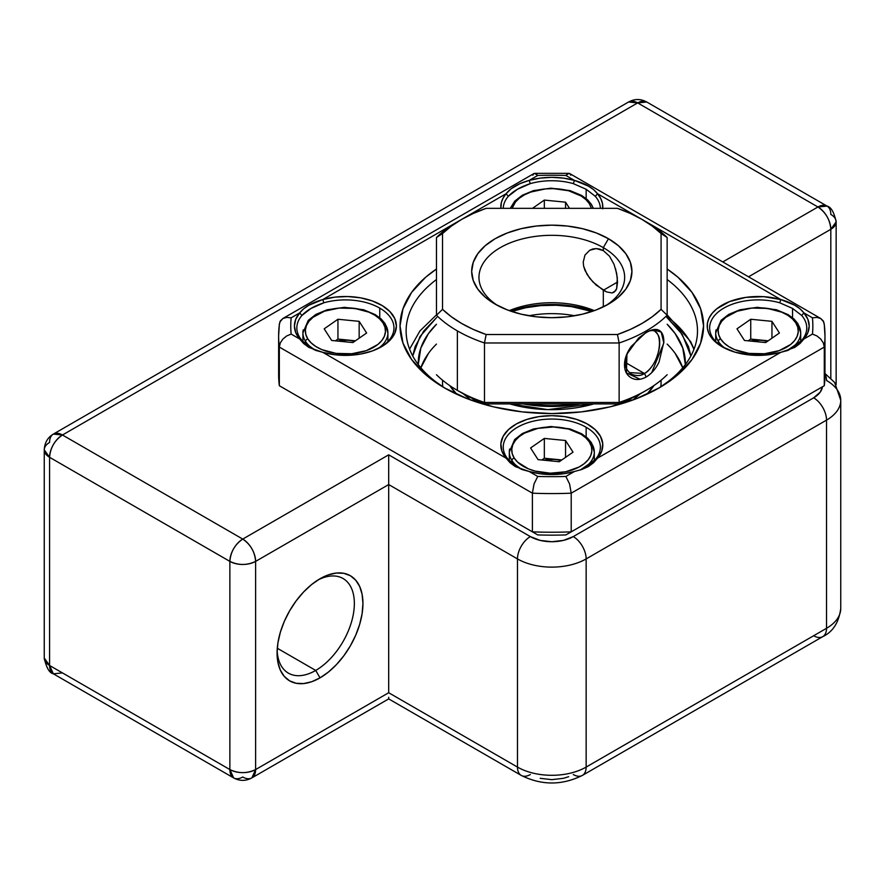 <?xml version="1.0" encoding="UTF-8"?>
<svg xmlns="http://www.w3.org/2000/svg" width="885" height="885" viewBox="0 0 885 885"><rect width="100%" height="100%" fill="white"/><g stroke="black" fill="none" stroke-linecap="round" stroke-linejoin="round"><path stroke-width="1.33" d="M315.724 670.432A54.638 31.539 120 0 0 354.332 604.732A54.638 31.539 120 0 0 317.803 580.073A54.638 31.539 -60 0 1 343.037 578.502A54.638 31.539 -60 0 1 351.411 622.288A54.638 31.539 -60 0 1 315.724 670.432L277.282 648.24L315.724 670.432A54.638 31.539 -60 0 1 288.399 673.142A54.638 31.539 -60 0 1 277.138 650.508A54.638 31.539 120 0 0 315.724 670.432L320.016 677.866L315.724 670.432M320.016 578.735A60.7 35.046 -60 0 1 362.938 603.515A60.7 35.046 -60 0 1 320.016 677.866L328.39 672.08L336.433 664.613L343.856 655.741L350.36 645.829L355.704 635.231L359.664 624.367L362.109 613.659L362.938 603.515L362.109 594.322L359.664 586.434L355.704 580.162L350.36 575.726L343.856 573.314L336.433 573.026L328.39 574.852L320.016 578.735L311.642 584.52L303.588 591.988L296.165 600.86L289.66 610.772L284.317 621.37L280.357 632.233L277.912 642.941L277.082 653.086L277.912 662.279L280.357 670.166L284.317 676.439L289.66 680.875L296.165 683.275L303.588 683.574L311.642 681.749L320.016 677.866A60.7 35.046 -60 0 1 277.082 653.086A60.7 35.046 -60 0 1 320.016 578.735L320.016 578.735M49.582 457.302L229.868 561.389L229.868 769.563L49.582 665.476L49.582 457.302L229.868 561.389A18.209 10.509 -60 0 1 242.744 539.087L62.459 435L637.654 102.914L817.939 206.99L722.768 261.938L817.939 206.99A18.209 10.509 -60 0 1 827.044 206.094A18.209 10.509 -60 0 1 830.816 214.435A18.209 10.509 180 0 1 836.148 221.869A18.209 10.509 180 0 1 830.816 229.303L830.816 378.138L830.816 229.303A18.209 10.509 -120 0 0 817.939 206.99C825.76 212.389 830.053 219.823 830.816 229.303L836.148 221.869C834.057 212.19 831.015 206.935 827.044 206.094L817.939 206.99L637.654 102.914A18.209 10.509 -120 0 0 628.549 102.007L637.654 102.914L646.758 102.007A18.209 10.509 120 0 0 637.654 102.914L62.459 435A18.209 10.509 120 0 0 49.582 457.302C50.345 447.832 54.638 440.387 62.459 435L53.354 434.092A18.209 10.509 60 0 1 62.459 435L242.744 539.087A18.209 10.509 60 0 1 255.621 561.389L388.692 484.56L388.692 692.734L255.621 769.563L255.621 561.389L388.692 484.56L517.471 558.911L517.471 767.085L388.692 692.734L388.692 484.56L517.471 558.911L517.471 767.085A48.564 28.043 0 0 0 586.147 767.085L586.147 558.911L826.524 420.121L826.524 628.306L586.147 767.085L586.147 558.911A48.564 28.043 180 0 1 517.471 558.911A18.209 10.509 -60 0 1 530.347 536.598L388.692 454.824L242.744 539.087C234.923 544.474 230.631 551.908 229.868 561.389C238.452 565.46 247.037 565.46 255.621 561.389C254.858 551.908 250.566 544.474 242.744 539.087L388.692 454.824L388.692 484.56L388.692 454.824L530.347 536.598A18.209 10.509 120 0 0 517.471 558.911A48.564 28.043 0 0 0 586.147 558.911A18.209 10.509 -120 0 0 573.27 536.598L563.424 540.403L551.809 541.731L540.193 540.403L530.347 536.598A30.355 17.523 180 0 0 573.27 536.598A18.209 10.509 60 0 1 586.147 558.911L826.524 420.121L826.524 628.306A48.564 28.043 0 0 0 840.75 608.471A48.564 28.043 180 0 1 826.524 628.306L586.147 767.085A48.564 28.043 180 0 1 517.471 767.085L388.692 692.734L255.621 769.563L255.621 561.389A18.209 10.509 180 0 1 229.868 561.389L229.868 769.563A18.209 10.509 0 0 0 255.621 769.563C247.037 773.634 238.452 773.634 229.868 769.563L49.582 665.476L49.582 457.302A18.209 10.509 180 0 1 44.25 449.868L49.582 457.302M748.522 276.817L830.816 229.303L748.522 276.817M813.647 397.819L573.27 536.598L813.647 397.819A18.209 10.509 60 0 1 826.524 420.121A18.209 10.509 -120 0 0 813.647 397.819L820.229 392.132L822.442 386.789A30.355 17.523 180 0 1 813.647 397.819M568.668 776.698L563.424 778.313L551.809 779.652L540.193 778.313M824.975 374.3A18.209 10.509 -60 0 1 826.524 380.473A48.564 28.043 180 0 1 840.75 400.297A48.564 28.043 180 0 1 826.524 420.121A48.564 28.043 0 0 0 840.75 400.297L840.75 608.471C838.892 622.476 832.896 631.868 822.751 636.636A18.209 10.509 -120 0 0 826.524 628.306A18.209 10.509 60 0 1 822.751 636.636A18.209 10.509 60 0 1 813.647 635.74M49.582 442.434A18.209 10.509 60 0 1 53.354 434.092C47.646 437.522 44.615 442.777 44.25 449.868A18.209 10.509 180 0 1 49.582 442.434M62.459 672.91L53.354 673.817C49.383 672.976 46.352 667.721 44.25 658.042A18.209 10.509 0 0 0 49.582 665.476A18.209 10.509 120 0 0 53.354 673.817L49.582 665.476L44.25 658.042L44.25 449.868M530.347 774.519A18.209 10.509 -60 0 1 521.243 775.415L388.692 698.896L388.692 697.292L388.692 698.896L251.849 777.904L255.621 769.563A18.209 10.509 60 0 1 251.849 777.904A18.209 10.509 60 0 1 242.744 776.997A18.209 10.509 -60 0 1 233.64 777.904A18.209 10.509 -60 0 1 229.868 769.563L233.64 777.904L53.354 673.817M521.243 775.415A18.209 10.509 -60 0 1 517.471 767.085A18.209 10.509 120 0 0 521.243 775.415C541.62 785.504 561.997 785.504 582.374 775.415A18.209 10.509 -120 0 0 586.147 767.085A18.209 10.509 60 0 1 582.374 775.415A18.209 10.509 60 0 1 573.27 774.519M436.759 317.449L423.672 331.112L415.142 346.61L412.731 355.969L420.01 336.521L436.471 317.693M463.364 393.825L470.82 400.053L463.364 393.825M667.146 316.686A145.693 84.119 180 0 1 693.895 349.498M436.471 344.077A133.546 77.106 0 0 0 420.862 367.784M418.273 364.554A133.546 77.106 180 0 1 418.251 363.127A133.546 77.106 180 0 1 436.471 324.253L428.417 333.623L420.817 348.082L418.273 364.554M653.949 385.539A109.264 63.089 180 0 1 646.835 394.267L653.949 385.539M660.885 386.668A109.264 63.089 0 0 0 661.073 382.951L660.885 386.668M420.817 367.906L428.417 353.447M675.189 353.447L682.789 367.906M442.533 382.951L442.721 386.668A109.264 63.089 0 0 1 442.533 382.951L442.533 380.196M456.782 394.267A109.264 63.089 180 0 1 449.668 385.539L456.782 394.267M682.744 367.784A133.546 77.106 0 0 0 667.146 344.077M667.146 324.253A133.546 77.106 180 0 1 685.355 363.127A133.546 77.106 180 0 1 685.333 364.554L682.789 348.082L675.189 333.623L667.146 324.253M632.797 400.053L640.253 393.825L632.797 400.053M666.847 317.449L679.945 331.112L688.464 346.61L690.875 355.969L682.258 334.386L667.146 317.693M532.836 175.197L534.031 173.493L535.757 173.626L537.737 175.462A261.031 150.704 180 0 1 565.869 175.462L574.431 180.407L563.424 178.117L551.809 177.343L540.193 178.117L529.186 180.407L537.737 175.462A261.031 150.704 180 0 1 565.869 175.462L567.849 173.626L569.575 173.493L820.837 318.556L816.877 317.405L812.463 317.826L803.901 312.892L801.721 315.491A48.564 28.043 180 0 1 806.766 327.937A48.564 28.043 180 0 1 801.721 340.371A48.564 28.043 0 0 0 801.721 315.491L792.54 308.411L792.54 317.726L792.54 308.411L779.751 302.803L780.824 299.561L779.751 302.803A48.564 28.043 0 0 0 719.107 311.299A48.564 28.043 0 0 0 723.023 347.263A48.564 28.043 180 0 1 709.637 327.937A48.564 28.043 180 0 1 779.751 302.803L792.54 308.411L801.721 315.491L803.901 312.892C799.354 307.04 791.666 302.604 780.824 299.561L763.689 296.685L745.867 297.382L729.572 301.586L716.773 308.788L712.215 313.235L709.062 318.08L707.436 323.169L707.38 328.346L708.896 333.446L711.927 338.313L716.385 342.805L722.149 346.765A50.987 29.437 180 0 1 716.773 308.788A50.987 29.437 180 0 1 780.824 299.561L646.581 222.058L780.824 299.561L794.73 305.236L799.985 308.788L803.901 312.892A50.987 29.437 180 0 1 803.901 339.01L788.236 350.305L780.824 352.33L597.508 458.176L593.592 462.7L588.337 466.583L581.899 469.448L574.431 471.495L565.869 476.44L569.575 483.973L571.212 493.177L824.289 347.064L823.338 342.915L820.694 338.999L816.877 335.924L812.463 334.076L816.877 335.924L820.694 338.999L823.338 342.915L824.289 347.064A273.177 157.718 0 0 0 824.975 335.869A273.177 157.718 180 0 0 824.289 324.662L823.338 321.001L820.694 318.478L816.877 317.405L812.463 317.826A261.031 150.704 180 0 1 812.463 334.076L803.901 339.01L807.85 332.66L809.2 325.945L807.85 319.242L803.901 312.892L812.463 317.826A261.031 150.704 180 0 1 812.463 334.076L803.901 339.01L799.985 343.535L794.741 347.429L780.824 352.33A50.987 29.437 180 0 1 722.149 346.765L734.926 352.141L749.938 355.007L765.746 355.062L780.824 352.33L597.508 458.176L601.723 451.129L602.74 443.706L600.495 436.36L595.129 429.59L586.987 423.804L576.589 419.39L564.608 416.614L551.809 415.673L538.998 416.614L527.017 419.39L516.619 423.804L508.488 429.59L503.123 436.36L500.877 443.706L501.895 451.129L506.109 458.176L322.782 352.33L334.984 354.774L347.849 355.361L360.56 354.055L372.297 350.969L382.32 346.267L389.975 340.26L394.765 333.346L396.403 325.945L394.765 318.556L389.975 311.642L382.32 305.635L372.297 300.933L360.56 297.836L347.849 296.541L334.984 297.128L322.782 299.561L457.025 222.058L322.782 299.561A50.987 29.437 180 0 1 386.834 308.788A50.987 29.437 180 0 1 381.468 346.765A50.987 29.437 180 0 1 322.782 352.33L308.887 347.429L303.632 343.535L299.705 339.01L291.154 334.076A261.031 150.704 180 0 1 291.154 317.826L299.705 312.892L295.756 319.242L294.417 325.945L295.756 332.66L299.705 339.01L291.154 334.076A261.031 150.704 180 0 1 291.154 317.826L286.74 317.405L282.923 318.478L280.279 321.001L279.328 324.662A273.177 157.718 180 0 0 278.631 335.869A273.177 157.718 0 0 0 279.328 347.064A273.177 157.718 180 0 1 278.631 335.869L278.631 374.521A273.177 157.718 0 0 0 279.328 385.727L279.328 347.064L279.328 385.727L532.394 531.841A273.177 157.718 0 0 0 571.212 531.841L571.212 493.177A273.177 157.718 180 0 1 532.394 493.177L532.394 531.841L532.394 493.177L279.328 347.064L280.279 342.915L282.923 338.999L286.74 335.924L291.154 334.076L286.74 335.924L282.923 338.999L280.279 342.915L279.328 347.064L532.394 493.177A273.177 157.718 0 0 0 571.212 493.177L571.212 531.841L824.289 385.727A273.177 157.718 0 0 0 824.975 374.521L824.975 335.869A273.177 157.718 180 0 1 824.289 347.064L824.289 385.727L824.289 347.064L571.212 493.177L569.575 483.973L565.869 476.44A261.031 150.704 180 0 1 537.737 476.44L529.186 471.495L540.193 473.774L551.809 474.548L563.424 473.774L574.431 471.495L565.869 476.44A261.031 150.704 180 0 1 537.737 476.44L534.031 483.973L532.394 493.177L534.031 483.973L537.737 476.44L529.186 471.495L515.28 466.594L510.026 462.7L506.109 458.176L322.782 352.33L315.381 350.283L299.705 339.01A50.987 29.437 180 0 1 299.705 312.892L303.632 308.799L308.876 305.248L322.782 299.561C311.929 302.604 304.241 307.051 299.705 312.892L301.885 315.491L311.066 308.423L323.866 302.803A48.564 28.043 180 0 1 379.753 308.113L379.753 317.726L379.753 308.113A48.564 28.043 180 0 1 393.969 327.937A48.564 28.043 180 0 1 380.583 347.274A48.564 28.043 0 0 0 379.753 308.113A48.564 28.043 0 0 0 323.866 302.803L322.782 299.561L323.866 302.803C314.153 306 306.829 310.226 301.885 315.491A48.564 28.043 0 0 0 301.885 340.371A48.564 28.043 180 0 1 296.84 327.937A48.564 28.043 180 0 1 301.885 315.491L299.705 312.892L291.154 317.826L286.74 317.405L282.923 318.478L279.76 322.096M602.685 208.794L602.508 203.627L600.76 198.55L597.508 193.726C592.961 187.874 585.273 183.438 574.431 180.407A50.987 29.437 180 0 0 529.186 180.407L530.259 183.649L529.186 180.407L537.737 175.462L534.662 173.338L568.944 173.338L565.869 175.462L574.431 180.407L573.347 183.649A48.564 28.043 0 0 0 530.259 183.649C520.546 186.835 513.223 191.06 508.289 196.326L506.109 193.726L511.209 188.715L520.004 183.637L529.186 180.407C518.322 183.449 510.634 187.886 506.109 193.726L503.156 197.975L501.375 202.433L500.888 208.34A50.987 29.437 180 0 1 506.109 193.726L462.014 219.181L506.109 193.726L508.289 196.326A48.564 28.043 0 0 0 503.244 208.34A48.564 28.043 180 0 1 508.289 196.326L517.459 189.257L530.259 183.649A48.564 28.043 180 0 1 573.347 183.649L586.147 189.257L595.328 196.326A48.564 28.043 180 0 1 600.362 208.34A48.564 28.043 0 0 0 595.328 196.326L597.508 193.726A50.987 29.437 180 0 1 602.729 208.34M523.079 469.891L517.471 467.225L508.289 459.536A48.564 28.043 180 0 1 503.244 447.091A48.564 28.043 180 0 1 533.224 421.194A48.564 28.043 180 0 1 586.147 427.267L586.147 436.891L586.147 427.267A48.564 28.043 180 0 1 600.373 447.091A48.564 28.043 180 0 1 595.328 459.536L588.835 465.51L580.129 470.046M311.066 348.07L299.705 339.01L311.066 348.07L316.686 350.726M586.147 189.257L586.147 198.572L586.147 189.257L595.328 196.326L597.508 193.726L641.592 219.181L597.508 193.726L593.581 189.633L588.337 186.082L574.431 180.407L573.347 183.649L586.147 189.257M436.471 279.516A145.693 84.119 0 0 0 446.682 389.146A145.693 84.119 180 0 1 406.115 330.913A145.693 84.119 180 0 1 436.471 279.516M444.491 387.907L444.491 387.907A151.766 87.615 180 0 1 436.471 269.007L425.619 277.27L411.591 292.415L402.963 308.854L400.042 325.945L402.963 343.048L411.591 359.476L425.619 374.632L444.491 387.907L467.49 398.803L493.73 406.901L522.194 411.89L551.809 413.572L581.412 411.89L609.887 406.901L636.116 398.803L659.115 387.907L677.987 374.632L692.015 359.476L700.654 343.048L703.564 325.945L700.654 308.854L692.015 292.415L677.987 277.27L667.146 269.007A151.766 87.615 180 0 1 659.115 387.907A151.766 87.615 180 0 1 444.491 387.907M279.328 363.326A273.177 157.718 180 0 0 279.328 385.727L537.737 534.927A261.031 150.704 0 0 0 565.869 534.927L571.212 531.841A273.177 157.718 180 0 1 532.394 531.841L537.737 534.927A261.031 150.704 0 0 0 565.869 534.927L824.289 385.727A273.177 157.718 180 0 0 824.289 363.326M667.146 279.516A145.693 84.119 180 0 1 697.502 330.913A145.693 84.119 180 0 1 656.924 389.146A145.693 84.119 0 0 0 667.146 279.516M786.809 350.748L803.901 339.01L795.239 346.345L786.522 350.88M569.575 173.493L570.781 175.197M820.694 318.478L823.858 322.118M534.031 173.493L282.923 318.478M316.421 350.626L313.434 349.321M517.471 467.225L506.109 458.176L521.774 469.448L529.186 471.495A50.987 29.437 180 0 0 574.431 471.495L581.843 469.448L595.328 459.536A48.564 28.043 0 0 0 586.147 427.267A48.564 28.043 0 0 0 523.489 424.313A48.564 28.043 0 0 0 508.289 459.536L506.109 458.176A50.987 29.437 180 0 1 551.809 415.673A50.987 29.437 180 0 1 597.508 458.176L580.416 469.902M522.814 469.791L519.838 468.486M509.793 403.903L547.793 409.611L593.824 403.903A93.489 53.974 180 0 1 509.793 403.903M528.909 315.768A72.847 42.06 180 0 1 574.697 315.768M482.093 402.443L482.093 403.781L482.093 402.443M591.888 311.487L571.533 306.619L556.245 305.248L540.79 305.613L525.756 307.726L511.718 311.487M655.619 332.074L655.619 332.074C658.672 334.773 660.011 338.28 659.624 342.595C660.011 346.477 658.672 352.319 655.619 360.106C652.134 366.965 648.428 371.434 644.49 373.514L646.238 376.977C640.618 379.964 635.662 380.284 631.381 377.928C626.846 375.417 624.544 371.058 624.511 364.852C624.544 358.724 626.834 352.529 631.381 346.267L644.49 333.855C664.392 318.523 664.447 360.704 644.49 373.514L625.286 362.43L644.49 373.514C640.873 376.014 636.492 376.213 631.337 374.134C626.923 370.649 624.91 366.744 625.286 362.419L627.321 353.281M651.681 372.696L663.827 342.971L661.195 332.107L652.964 329.696M509.284 310.635A72.847 42.06 180 0 1 594.333 310.635A72.847 42.06 0 0 0 509.284 310.635M593.083 311.077A80.126 46.263 0 0 0 510.523 311.077L521.143 307.991L536.177 305.358L551.809 304.473L567.44 305.358L582.474 307.991L593.083 311.077M461.66 219.391L457.368 221.869A133.546 77.106 0 0 0 436.471 237.512L442.533 233.518A127.484 73.599 180 0 1 461.66 219.391A127.484 73.599 180 0 1 486.142 208.34L617.464 208.34L630.297 213.429L641.946 219.38L652.256 226.118L661.073 233.518L661.073 309.341L652.256 316.741L641.946 323.467L630.297 329.43L617.464 334.519L486.142 334.519L473.32 329.43L461.66 323.467L451.35 316.741L442.533 309.341L442.533 233.518L451.35 226.118L461.66 219.38L473.32 213.429L486.142 208.34L617.464 208.34A127.484 73.599 180 0 1 641.946 219.38L646.238 221.858A133.546 77.106 180 0 1 667.146 237.512L667.146 315.259A133.546 77.106 180 0 1 619.135 342.971L484.482 342.971L484.482 402.454L619.135 402.454L619.135 342.971L619.135 402.454A133.546 77.106 0 0 0 667.146 374.731A133.546 77.106 180 0 1 646.238 390.385A133.546 77.106 180 0 1 619.135 402.454L617.464 403.903L486.142 403.903L473.32 398.814L457.368 390.385A133.546 77.106 180 0 1 436.471 374.731A133.546 77.106 0 0 0 457.368 390.385L457.368 330.901A133.546 77.106 180 0 1 436.471 315.259L436.471 237.512A133.546 77.106 180 0 1 459.569 220.63M575.792 403.903A100.16 57.824 180 0 1 527.825 403.903A100.16 57.824 0 0 0 575.792 403.903M522.924 403.903A96.52 55.722 0 0 0 580.682 403.903L570.637 405.385L551.809 406.458L532.98 405.385L522.924 403.903M599.842 249.116L603.316 250.61L596.291 248.574L599.842 249.116M592.873 248.962L596.291 248.574L589.72 250.245L592.873 248.962M584.963 255.112L583.204 262.225L583.658 266.252L584.963 270.345L589.72 278.277L596.291 285.18L606.579 291.895L611.978 292.946L615.562 290.866L616.668 288.654L617.542 282.038L603.316 290.269L592.861 281.895L587.032 274.394L583.658 266.252L583.204 262.225L584.963 255.112L589.72 250.245M615.551 268.763L617.321 277.901L616.668 288.654L614.002 292.304L611.978 292.946L606.579 291.895L603.316 290.269L603.316 306.863L603.316 290.269L617.542 282.05L616.668 273.41L614.013 264.272L609.5 256.196L603.316 250.61L603.316 247.634L603.316 250.61L609.5 256.196L614.013 264.272M497.846 305.624A72.847 42.06 180 0 1 478.962 277.381A72.847 42.06 180 0 1 523.931 238.519A72.847 42.06 180 0 1 603.316 247.634A72.847 42.06 0 0 0 501.574 246.915A72.847 42.06 0 0 0 497.846 305.624M608.471 238.718L603.316 247.634L608.471 238.718L596.324 232.965L582.474 228.684L567.44 226.051L551.809 225.166L536.177 226.051L521.143 228.684L507.293 232.965L495.146 238.718L485.179 245.731L477.778 253.73L473.221 262.402L471.672 271.43L473.221 280.457L477.778 289.13L485.179 297.128L495.146 304.141A80.126 46.263 180 0 1 495.146 238.718A80.126 46.263 180 0 1 608.471 238.718A80.126 46.263 180 0 1 608.471 304.141L618.427 297.128L625.839 289.13L630.397 280.457L631.934 271.43L630.397 262.402L625.839 253.73L618.427 245.731L608.471 238.718M641.946 392.863L630.297 398.814L617.464 403.903A127.484 73.599 0 0 0 641.946 392.863L646.238 390.385M495.146 304.141L507.293 309.894L521.143 314.175L536.177 316.808L551.809 317.693L567.44 316.808L582.474 314.175L596.324 309.894L608.471 304.141A80.126 46.263 180 0 1 495.146 304.141M638.572 338.147L646.238 332.417C651.725 329.353 655.995 328.645 659.059 330.293C662.301 332.052 663.894 336.001 663.839 342.152L659.059 361.954C655.995 368.547 651.725 373.558 646.238 376.977L644.49 373.514L629.246 372.563M484.482 342.971A133.546 77.106 180 0 1 457.368 330.901L457.368 390.385A133.546 77.106 0 0 0 484.482 402.454L484.482 342.971L486.142 334.519A127.484 73.599 180 0 1 442.533 309.341L442.533 233.518L436.471 237.512L436.471 315.259L442.533 309.341L436.471 315.259A133.546 77.106 0 0 0 457.368 330.901A133.546 77.106 0 0 0 484.482 342.971L619.135 342.971L617.464 334.519L486.142 334.519L484.482 342.971M605.771 305.624A72.847 42.06 0 0 0 603.316 247.634A72.847 42.06 180 0 1 624.655 277.381A72.847 42.06 180 0 1 605.771 305.635M625.286 362.463L626.923 354.122M646.238 332.417L638.97 337.782M638.45 338.258L626.945 354.111L626.436 372.873L640.065 379.245M484.482 402.454A133.546 77.106 180 0 1 457.368 390.385L461.66 392.863A127.484 73.599 0 0 0 486.142 403.903L484.482 402.454L619.135 402.454L617.464 403.903L486.142 403.903L484.482 402.454M667.146 237.512A133.546 77.106 0 0 0 646.238 221.869A133.546 77.106 0 0 0 646.238 221.858L641.946 219.38A127.484 73.599 180 0 1 641.946 219.391A127.484 73.599 180 0 1 661.073 233.518L667.146 237.512L661.073 233.518L661.073 309.341L667.146 315.259L667.146 237.512M661.073 309.341A127.484 73.599 180 0 1 617.464 334.519L619.135 342.971A133.546 77.106 0 0 0 667.146 315.259L661.073 309.341M348.546 340.128L354.597 341.367L348.546 340.128L355.416 340.802L343.679 340.017L337.34 341.035L348.546 340.128L337.937 339.077L337.937 319.253L359.155 321.344L366.633 333.003L352.883 342.561L331.665 340.471L324.187 328.822L337.937 319.253L324.187 328.822L331.665 340.471L352.883 342.561L366.633 333.003L359.155 321.344L337.937 319.253L337.937 339.077L348.546 340.128M387.907 341.51L387.907 332.893L385.03 323.545A2.423 1.858 147.3 0 0 382.984 322.881A2.423 1.858 -32.7 0 1 385.008 323.523A2.423 1.858 -32.7 0 1 385.263 324.375A42.491 24.537 180 0 1 387.907 332.893A42.491 24.537 180 0 1 378.183 348.502A42.491 24.537 0 0 0 387.586 335.891M315.071 350.073A42.491 24.537 180 0 1 305.557 341.411A2.423 1.858 -32.7 0 1 307.836 338.944A40.068 23.132 180 0 1 331.499 309.219A40.068 23.132 180 0 1 382.984 322.881L379.543 318.799L374.798 315.182L368.923 312.173L354.719 308.411L339.099 308.069L324.43 311.199L312.969 317.328L309.009 321.244L306.442 325.536L305.369 330.028L305.845 334.552L307.836 338.944L311.277 343.015L316.022 346.632L321.897 349.641L336.101 353.403L351.721 353.746L366.379 350.615L377.851 344.486L381.811 340.57L384.378 336.278L385.44 331.786L384.975 327.262L382.984 322.881A40.068 23.132 180 0 1 359.321 352.595A40.068 23.132 180 0 1 307.836 338.944A2.423 1.858 147.3 0 0 305.557 341.411L305.557 344.11L305.557 341.411A42.491 24.537 180 0 1 302.913 332.893L302.913 341.533M303.234 329.884A42.491 24.537 0 0 0 305.557 341.411M335.404 340.836L337.937 339.077L335.404 340.836M359.155 338.203L359.155 321.344L359.155 338.203M554.939 459.282L560.99 460.532L554.939 459.282L561.809 459.968L550.083 459.182L543.733 460.189L554.939 459.282L544.33 458.242L544.33 438.418L565.548 440.509L573.026 452.158L559.276 461.727L538.058 459.636L530.591 447.976L544.33 438.418L530.591 447.976L538.058 459.636L559.276 461.727L573.026 452.158L565.548 440.509L544.33 438.418L544.33 458.242L554.939 459.282M591.412 442.688A2.423 1.858 147.3 0 0 589.377 442.035A2.423 1.858 -32.7 0 1 591.412 442.688A2.423 1.858 -32.7 0 1 591.656 443.529A42.491 24.537 180 0 1 594.3 452.047A42.491 24.537 180 0 1 582.297 469.138A42.491 24.537 0 0 0 593.979 455.056M521.475 469.238A42.491 24.537 180 0 1 511.961 460.565A2.423 1.858 -32.7 0 1 514.229 458.098A40.068 23.132 180 0 1 537.892 428.373A40.068 23.132 180 0 1 589.377 442.035L585.947 437.964L581.191 434.347L568.535 429.048L553.335 426.957L537.892 428.373L524.573 433.097L519.362 436.493L515.402 440.409L512.835 444.69L511.773 449.193L512.238 453.717L514.229 458.098L517.67 462.18L528.29 468.796L535.071 471.085L550.282 473.187L565.714 471.76L579.033 467.037L584.244 463.64L588.215 459.724L590.771 455.443L591.844 450.952L591.368 446.427L589.377 442.035A40.068 23.132 180 0 1 565.714 471.76A40.068 23.132 180 0 1 514.229 458.098A2.423 1.858 147.3 0 0 511.961 460.565L511.961 463.275L511.961 460.565A42.491 24.537 180 0 1 509.317 452.047L509.317 460.687M509.627 449.049A42.491 24.537 0 0 0 511.961 460.565M541.797 460.001L544.33 458.242L541.797 460.001M565.548 457.357L565.548 440.509L565.548 457.357M761.343 340.128L767.395 341.367L761.343 340.128L768.213 340.802L756.476 340.017L750.137 341.035L761.343 340.128L750.734 339.077L750.734 319.253L771.952 321.344L779.419 333.003L765.68 342.561L744.462 340.471L736.984 328.822L750.734 319.253L736.984 328.822L744.462 340.471L765.68 342.561L779.419 333.003L771.952 321.344L750.734 319.253L750.734 339.077L761.343 340.128M800.693 341.522L800.693 332.893L797.816 323.545A2.423 1.858 147.3 0 0 795.781 322.881A2.423 1.858 -32.7 0 1 797.805 323.523A2.423 1.858 -32.7 0 1 798.049 324.375A42.491 24.537 180 0 1 800.693 332.893A42.491 24.537 180 0 1 788.701 349.973A42.491 24.537 0 0 0 800.372 335.891M725.423 348.502A42.491 24.537 180 0 1 718.355 341.411A2.423 1.858 -32.7 0 1 720.633 338.944A40.068 23.132 180 0 1 744.296 309.219A40.068 23.132 180 0 1 795.781 322.881L792.341 318.799L787.595 315.182L781.72 312.173L767.516 308.411L751.885 308.069L737.227 311.199L725.766 317.328L721.795 321.244L719.239 325.536L718.166 330.028L718.642 334.552L720.633 338.944L724.063 343.015L728.809 346.632L734.694 349.641L748.898 353.403L764.518 353.746L779.176 350.615L790.648 344.486L794.608 340.57L797.175 336.278L798.237 331.786L797.772 327.262L795.781 322.881A40.068 23.132 180 0 1 772.118 352.595A40.068 23.132 180 0 1 720.633 338.944A2.423 1.858 147.3 0 0 718.355 341.411L718.355 343.955L718.355 341.411A42.491 24.537 180 0 1 715.711 332.893L715.711 341.51M716.031 329.884A42.491 24.537 0 0 0 718.355 341.411M748.201 340.836L750.734 339.077L748.201 340.836M771.952 338.203L771.952 321.344L771.952 338.203M593.37 208.34L591.423 204.391A2.423 1.858 147.3 0 0 589.377 203.716L585.947 199.634L581.191 196.027L568.535 190.729L553.335 188.627L545.492 188.903L530.834 192.034L524.573 194.777L519.362 198.174L515.402 202.09L512.172 208.34A40.068 23.132 180 0 1 547.671 188.737A40.068 23.132 180 0 1 589.377 203.716A2.423 1.858 -32.7 0 1 591.412 204.369A2.423 1.858 -32.7 0 1 591.656 205.209A42.491 24.537 180 0 1 593.26 208.34M591.434 208.34L589.377 203.716M532.471 208.34L544.33 200.087L565.548 202.178L569.509 208.34L565.548 202.178L544.33 200.087L532.471 208.34M544.33 208.34L544.33 200.087L544.33 208.34M565.548 208.34L565.548 202.178L565.548 208.34M840.75 400.297L834.599 382.397L824.975 373.503M827.044 206.094L646.758 102.007C640.696 98.711 634.622 98.711 628.549 102.007L53.354 434.092M251.849 777.904C245.787 781.189 239.713 781.189 233.64 777.904M836.148 384.654L836.148 221.869M822.751 636.636L582.374 775.415M409.578 349.132L419.933 330.957L436.471 314.861M477.767 402.432L471.816 398.128M661.073 380.196L661.073 382.951M625.839 402.432L631.79 398.128M694.039 349.132L690.665 341.632L667.146 314.861M824.975 335.869L824.234 323.689M278.631 335.869L279.383 323.689M646.238 221.869L641.946 219.391M385.03 323.545L381.258 319.054L375.273 314.617L363.635 309.761L344.464 307.338L327.118 309.783L315.956 314.374L308.29 320.337L302.913 332.893M594.3 460.687L594.3 452.047L591.423 442.71L587.651 438.219L581.677 433.783L570.04 428.926L550.857 426.504L533.511 428.948L522.349 433.539L514.694 439.502L509.317 452.047M797.816 323.545L794.055 319.054L788.07 314.617L776.433 309.761L757.261 307.338L739.915 309.783L728.753 314.374L721.087 320.337L715.711 332.893M591.423 204.391L587.651 199.888L581.677 195.452L570.04 190.607L550.857 188.173L533.511 190.618L522.349 195.22L514.694 201.172L510.247 208.34"/></g></svg>

